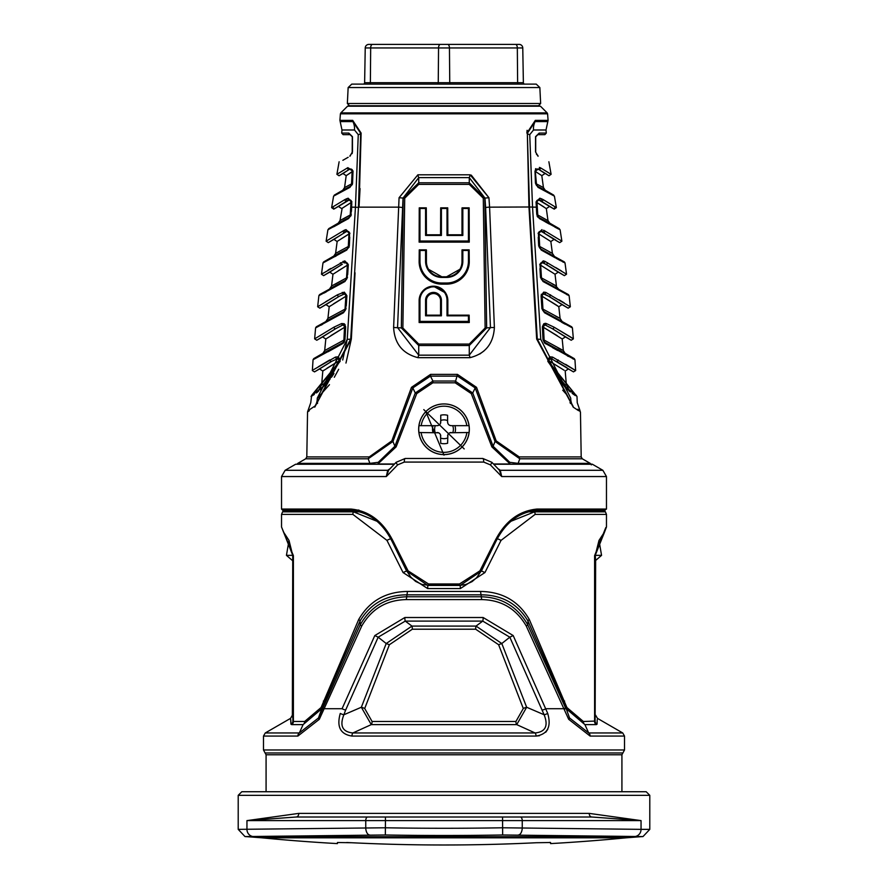 <?xml version="1.0" encoding="UTF-8"?>
<svg xmlns="http://www.w3.org/2000/svg" width="888" height="888" viewBox="0 0 888 888"><rect width="100%" height="100%" fill="white"/><g stroke="black" fill="none" stroke-linecap="round" stroke-linejoin="round"><path stroke-width="1.33" d="M407.348 571.428L408.058 570.817L428.527 583.982L459.473 583.982L459.34 585.425L465.9 584.493L472.094 581.607L476.723 577.6L480.908 571.472L495.893 541.469C505.405 522.621 518.825 512.287 536.152 510.5L605.028 510.5L535.575 510.101M392.441 541.458L392.951 540.836L408.058 570.817M428.726 585.225L422.055 584.482L415.628 581.418L410.855 577.133L407.093 571.472L392.108 541.469C382.595 522.621 369.175 512.287 351.848 510.5L351.848 510.5A1.443 0.821 -90 0 1 351.026 509.057C369.086 510.833 383.061 521.434 392.951 540.836M351.282 510.101L283.982 510.101L282.584 511.843L353.48 511.843L376.934 521.245M605.783 527.594L594.605 555.644L606.471 526.984L606.471 514.396L535.12 514.396A3.608 2.02 -90 0 0 534.521 511.843L534.365 510.101L604.018 510.101M459.473 583.982L479.942 570.817L495.049 540.836L495.893 541.469M495.049 540.836C504.939 521.434 518.914 510.833 536.974 509.057A1.443 0.821 90 0 1 536.152 510.5M479.942 570.817L480.908 571.472M459.34 585.425L428.66 585.425L428.527 583.982M498.845 469.63A2.165 1.199 122 0 0 499.3 469.563L500.288 470.296L501.687 476.545L490.309 464.835L483.716 462.082L404.284 462.082L397.691 464.835L386.313 476.545L387.712 470.296L389.965 468.764M499.256 470.063A2.165 1.51 132.4 0 0 500.288 470.296L602.863 470.296L606.471 476.545L501.687 476.545L499.322 470.129L491.885 462.326A3.608 0.733 136.1 0 1 490.309 464.835M491.641 462.282A3.608 0.733 136.1 0 1 491.885 462.326L482.828 458.474A3.608 0.888 90 0 1 483.716 462.082M498.035 468.764L499.3 469.563M388.744 470.063A2.165 1.51 47.6 0 1 387.712 470.296L285.137 470.296L281.529 476.545L281.529 509.057L351.026 509.057M281.529 476.545L386.313 476.545L388.678 470.129L396.115 462.326A3.608 0.733 43.9 0 0 397.691 464.835M396.359 462.282A3.608 0.733 43.9 0 0 396.115 462.326L405.172 458.474A3.608 0.888 90 0 0 404.284 462.082M405.172 458.474L482.828 458.474M296.992 464.158L297.78 463.37L369.885 463.37L378.233 462.315L394.894 446.253L396.137 446.875L377.666 464.158M510.334 464.158L491.863 446.875L471.284 393.606L455.167 382.806L432.833 382.806L416.716 393.606L396.137 446.875M369.297 456.898L391.819 440.881L392.951 441.469L394.894 446.253L415.262 392.996L432.922 381.041L455.089 381.041L472.738 393.007L493.106 446.253L509.779 462.315L518.115 463.37L590.22 463.37L591.008 464.158M391.819 440.881L411.466 387.346L430.569 374.381L457.442 374.381L476.534 387.346L496.181 440.881L519.214 456.909L581.196 456.909L582.284 458.785L519.813 458.785L495.049 441.469L493.106 446.253L491.863 446.875M496.181 440.881L495.049 441.469L475.191 387.923L472.738 393.007L471.284 393.606M518.514 464.158A2.165 1.099 -90 0 0 518.115 463.37L519.813 458.785A2.165 1.188 90 0 1 519.214 456.909M457.442 374.381L455.167 382.806M430.569 374.381L430.458 376.124L432.922 381.041L432.833 382.806M411.466 387.346L412.82 387.923L415.262 392.996L416.716 393.606M476.534 387.346L475.191 387.923L457.542 376.124L430.458 376.124L412.82 387.923L392.951 441.469L368.187 458.785L305.716 458.785L306.804 456.909L368.786 456.909A2.165 1.188 -90 0 1 368.187 458.785L369.885 463.37A2.165 1.099 90 0 0 369.486 464.158M423.787 409.612L464.202 448.917L423.787 409.612M425.618 411.211L444 455.156L425.618 411.211M469.064 432.523A25.275 25.275 0 0 1 418.936 432.523A25.275 25.275 0 0 0 469.064 432.523L466.877 432.523L469.064 432.523A25.275 25.275 0 0 0 469.019 425.663L466.822 425.663A23.11 23.11 0 0 0 421.178 425.663L437.14 425.663A3.608 3.608 0 0 0 440.748 422.055L440.748 415.207A14.441 14.441 0 0 1 447.608 415.284L447.608 422.055A3.608 3.608 0 0 0 451.226 425.663L469.019 425.663A25.275 25.275 0 0 0 418.981 425.663A25.275 25.275 0 0 0 418.936 432.523L421.123 432.523A23.11 23.11 0 0 0 466.877 432.523L449.872 432.778M452.669 425.663A9.391 9.391 0 0 1 452.802 432.523M454.911 425.663A11.489 11.489 0 0 1 455.022 432.523M440.492 423.398L440.748 420.468A9.391 9.391 0 0 1 447.608 420.612M447.608 422.055L447.874 423.398M449.861 425.396L451.226 425.663M447.874 434.776L447.608 443.256A14.441 14.441 0 0 1 440.748 443.345L440.492 434.787M447.608 437.939A9.391 9.391 0 0 1 440.748 438.084M438.494 432.789L418.936 432.523M435.198 432.523A9.391 9.391 0 0 1 435.331 425.663M437.14 425.663L438.494 425.396M432.978 432.523A11.489 11.489 0 0 1 433.089 425.663M451.226 432.523A3.608 3.608 0 0 0 447.608 436.13M440.748 436.13A3.608 3.608 0 0 0 437.14 432.523M418.981 425.663L421.178 425.663L418.981 425.663A25.275 25.275 0 0 1 469.019 425.663M355.045 272.805L351.337 339.005L314.763 407.159C305.161 413.475 305.161 413.475 314.763 407.159A2.165 2.009 -123.3 0 1 315.085 405.971L309.746 409.512M345.965 363.059L351.337 339.005L350.716 339.05L358.475 207.182L360.661 133.3L352.913 121.589A2.165 1.898 -90 0 1 352.68 120.357L361.127 133.1L359.041 206.993L360.062 188.567M306.804 456.909L307.548 411.921L309.346 410.711M469.974 357.675A3.608 0.733 -100 0 0 469.275 355.167L490.454 327.594L494.383 327.494L489.588 207.159L494.383 327.494C493.451 343.678 485.314 353.746 469.974 357.675L418.026 357.675C402.664 353.735 394.527 343.667 393.617 327.494L399.067 197.724L417.882 174.803L470.118 174.803L488.933 197.724L484.97 198.091L469.275 177.622A3.608 0.71 -76.1 0 0 470.118 174.803M527.106 130.303L526.873 133.1L535.32 120.357A2.165 1.898 90 0 1 535.087 121.589L527.339 133.3L529.526 207.182L537.284 339.05L572.915 405.971C582.384 412.254 582.384 412.254 572.915 405.971A2.165 2.009 123.3 0 1 573.237 407.159C582.839 413.475 582.839 413.475 573.237 407.159L536.663 339.005L528.959 206.993L489.588 207.159A3.608 0.566 175.8 0 0 485.625 207.57L484.97 198.091L483.283 198.191L469.275 184.393L418.725 184.393L404.717 198.191L402.875 328.005L418.725 344.067L469.275 344.067L485.126 328.005L486.657 327.927L469.275 345.51L418.725 345.51L401.343 327.927L403.185 198.113L418.725 182.784L469.275 182.784L484.815 198.113L486.657 327.927L490.454 327.594L485.625 207.57M573.237 407.159L578.576 410.667M533.255 277.966L536.663 339.005L537.284 339.05A14.441 0.91 -3.1 0 0 540.759 339.316L570.729 398.146C579.387 404.195 579.387 404.195 570.729 398.146A14.441 13.464 122.1 0 0 572.915 405.971M479.786 354.023L483.982 350.96M418.026 357.675A3.608 0.733 -80 0 1 418.725 355.167L469.275 355.167L469.275 344.067M469.275 184.393L469.275 177.622L418.725 177.622L403.03 198.091L397.547 327.594L418.725 355.167L418.725 344.067M404.717 198.191L399.067 197.724M418.725 184.393L418.725 177.622A3.608 0.71 -103.9 0 1 417.882 174.803M471.239 175.103L488.933 197.724L489.588 207.159M342.713 360.017L347.241 339.316L317.271 398.146C308.613 404.195 308.613 404.195 317.271 398.146A14.441 13.464 -122.1 0 1 315.085 405.971C305.616 412.254 305.616 412.254 315.085 405.971L350.716 339.05A14.441 0.91 3.1 0 1 347.241 339.316L355.455 207.159L358.264 134.676L354.501 129.992L341.991 129.992L340.182 121.589L352.913 121.589A14.441 12.676 -90 0 1 354.501 129.992M350.96 215.84L351.248 214.419L348.684 218.492L327.905 229.748L349.151 217.482L350.971 214.585L351.681 202.042L351.659 207.159L358.463 207.348M317.493 402.564L317.493 403.485M338.683 369.286L334.31 377.278M329.47 384.693L317.782 397.791M581.196 456.909L580.452 411.921L577.866 409.246M532.545 207.159L536.341 207.159L536.752 214.419L536.052 201.887L536.341 207.159L528.959 206.993L527.339 133.3A14.441 2.597 0.3 0 0 529.736 134.676L532.545 207.159L540.759 339.316M535.708 152.07L535.708 136.83L537.873 134.665L535.542 136.685L535.519 151.904L537.506 155.2C552.569 163.892 552.569 163.892 537.506 155.2A1.443 1.232 120 0 1 538.072 156.277C553.324 164.957 553.324 164.957 538.072 156.277L535.519 151.904L535.542 136.685L539.205 133.078L546.298 133.078L546.009 129.992L533.499 129.992L529.736 134.676M546.597 174.181L539.038 169.619A2.165 2.042 121.4 0 0 535.886 171.784L541.813 175.669L543.445 187.579L536.441 183.905L543.445 187.579L545.221 190.21L553.712 195.116L537.518 186.314L554.412 196.137L538.017 187.346L535.453 183.194L534.976 170.973L540.603 167.888L539.382 167.41M535.764 168.631L535.397 169.186M540.148 167.654A1.443 1.265 -66.1 0 1 538.295 169.175L535.198 171.107L535.686 183.35L536.441 183.905L535.298 171.262A2.165 2.165 148.8 0 1 538.295 169.175L538.583 169.331A1.443 1.243 -59.1 0 0 540.603 167.888L551.115 174.314L548.962 175.757L539.038 169.619L545.043 173.504L541.813 175.669M543.079 199.556L556.365 207.626L554.223 209.135L541.092 201.043A1.443 1.21 -59.2 0 0 543.079 199.556L539.871 198.191L536.052 201.887L536.752 214.419L539.316 218.492A1.443 1.099 119.4 0 0 538.85 217.482L560.095 229.748L539.316 218.492M535.453 183.194L537.518 186.314A1.443 1.154 119.3 0 1 538.017 187.346M545.221 190.21L537.562 186.28A3.608 3.608 -121.2 0 1 535.764 183.305L534.976 170.973M538.583 169.331L543.179 172.094M537.062 215.895L537.706 217.094M545.809 221.401L538.85 217.482L537.029 214.585L547.408 220.324M545.121 221.734L549.128 223.954M554.845 227.073L558.73 229.126M546.331 208.613L537.018 202.642L537.773 215.074A3.608 3.297 -61.1 0 0 539.338 217.704L549.75 223.154L547.974 220.524L546.331 208.613L549.561 206.438L538.605 199.867A1.443 1.243 -87.1 0 0 539.871 198.191M538.605 199.867L536.385 202.153A2.165 2.165 148.3 0 1 538.605 199.867M539.205 133.078A1.443 1.343 90 0 1 537.873 134.665L544.866 134.665L537.873 134.665M537.506 155.2L536.441 154.257M537.773 215.074L537.018 202.642L536.385 202.153L537.085 214.552A3.608 3.608 -121.7 0 0 538.883 217.46L538.85 217.482M537.462 202.908L543.789 206.849M536.441 183.905A3.608 3.385 -61.4 0 0 538.072 186.547L538.261 186.647M549.75 223.154L559.385 228.716M554.223 209.135L549.561 206.438M570.052 336.696L554.101 327.195L573.359 338.872L571.206 340.248L552.136 328.582L545.276 325.041L543.556 325.041L542.701 326.828L543.345 339.693L544.466 342.102A1.443 0.91 133.4 0 1 544.577 343.034L574.947 359.751L575.646 370.551L573.481 371.883L551.193 358.574L549.084 358.186L548.018 360.839L576.989 396.525L547.807 361.272L549.583 356.798L552.525 357.076L575.646 370.551L565.623 364.324M564.124 370.218L549.028 360.872L547.807 361.272L567.854 389.832M568.853 390.709L570.351 391.952M572.15 393.351L574.059 394.727M574.68 395.16L575.313 395.582M542.646 332.356L542.568 330.836M546.287 323.521L545.043 323.321M571.961 337.884L570.074 336.707M546.331 323.543L554.101 327.195A1.443 1.154 -59.3 0 1 552.136 328.582L565.423 336.907L562.193 338.994L542.723 326.862A2.165 2.165 148.6 0 1 543.556 325.041A1.443 1.066 -126.7 0 0 543.789 323.765L546.331 323.543A1.443 1.11 -69.6 0 1 545.276 325.041A2.165 1.854 120.8 0 0 543.478 327.306L557.253 335.708M544.577 343.034L543.001 339.649L542.368 326.773L543.789 323.765M552.547 347.652L557.631 350.483M567.288 355.799L568.475 356.454M572.682 358.697L573.337 359.03M541.314 294.283L541.347 299.811M541.491 302.209L541.902 308.68L541.092 295.748L543.7 292.13L545.765 292.385L570.34 306.771L569.119 295.671L543.056 281.507L540.492 277.456L539.948 268.664M564.158 302.864L558.907 299.722M544.466 312.72L541.902 308.68L544.044 311.621A1.443 1.043 119.5 0 1 544.466 312.72L572.416 327.927L571.694 326.806L544.411 311.799L571.694 326.806M561.704 322.311L565.112 324.164M540.104 271.04L540.492 277.456L542.635 280.43A1.443 1.054 119.5 0 1 543.056 281.507M561.527 271.018L555.566 267.454M540.67 265.212L541.48 277.889L540.67 265.212L540.015 264.724L540.814 277.544L556.432 285.991L555.033 274.259L540.67 265.212A2.165 1.909 120.9 0 1 543.267 262.881L545.643 264.213L542.113 262.515L539.704 264.624L543.212 260.872L544.877 261.316L566.522 274.203L565.023 262.948L541.247 250.05L538.683 245.943L538.261 237.307M566.588 294.461L567.51 294.938M538.372 239.627L538.683 245.943L540.803 249.006A1.443 1.066 119.4 0 1 541.247 250.05L555.111 257.742M555.744 240.049L541.88 231.757A1.443 1.154 -61.9 0 0 543.656 230.203L561.882 241.17L560.095 229.748M538.061 233.322L541.98 229.626A1.443 1.21 -85.5 0 1 540.692 231.302L538.061 233.322M556.21 258.341L560.461 260.65M562.626 261.805L563.569 262.293M566.955 394.916L562.726 390.209M565.023 262.948L564.324 261.893L540.803 249.006L564.324 261.893M552.403 253.38L550.849 241.536L539.038 234.044A2.165 1.943 121 0 1 541.88 231.757L540.692 231.302A2.165 2.165 148.5 0 0 538.417 233.577L538.983 246.076L552.403 253.38L554.179 256.044M553.169 238.484L543.079 232.445A1.443 1.154 -59.3 0 0 545.032 230.969M550.849 241.536L554.079 239.372L559.729 242.635L561.882 241.17M569.119 295.671L568.409 294.583L542.635 280.43L568.409 294.583M542.657 280.419A3.608 3.608 -121.8 0 1 540.859 277.522L540.071 264.813A2.165 2.165 148.2 0 1 542.113 262.515A1.443 1.188 -91.7 0 0 543.212 260.872M566.522 274.203L564.368 275.646L545.643 264.213A1.443 1.143 -59.4 0 0 547.585 262.759M555.033 274.259L558.263 272.117L545.643 264.213L553.99 269.175M542.146 296.292L542.957 309.068L542.146 296.292L541.425 295.826L542.235 308.735L560.073 318.381L558.807 306.737L542.146 296.292A2.165 1.876 120.9 0 1 544.399 293.95L548.64 296.237L542.979 293.684L541.092 295.748M544.055 311.61A3.608 3.608 -121.8 0 1 542.257 308.713L541.458 295.882A2.165 2.165 148.2 0 1 542.979 293.684A1.443 1.154 -105.9 0 0 543.7 292.13M544.399 293.95A1.443 1.11 -66.3 0 0 545.765 292.385M570.34 306.771L568.176 308.169L548.64 296.237A1.443 1.143 -59.4 0 0 550.582 294.816M558.807 306.737L562.037 304.628L548.64 296.237L557.176 301.321M545.998 344A1.443 1.043 -60.5 0 0 545.587 342.857L565.101 353.324L563.314 350.538L544.122 340.071L543.478 327.306L544.122 340.071L543.356 339.682A3.608 3.608 -121.4 0 0 544.466 342.102L574.225 358.597L574.947 359.751M552.525 357.076A1.443 1.154 -66.5 0 1 551.193 358.574A2.165 1.898 120.9 0 0 549.028 360.872C559.862 378.899 565.634 386.813 566.344 384.626L568.742 389.421A75.735 75.735 0 0 0 576.368 395.393L568.009 389.299M563.902 385.403L560.761 381.962M568.742 389.421C567.543 391.83 560.661 382.317 548.062 360.905A2.165 2.165 139.2 0 1 549.084 358.186A1.443 1.143 -115.5 0 0 549.583 356.798M566.866 367.665L556.243 361.294A1.443 1.188 -59.3 0 0 558.219 359.94M540.592 234.987L539.038 234.044L539.704 246.531L539.038 234.044L538.417 233.577L539.038 246.043A3.608 3.608 -121.5 0 0 540.836 248.984M543.079 232.445L554.079 239.372M542.49 296.503L554.423 303.807M554.656 303.951L557.742 305.938M566.355 384.637L565.19 371.029L568.431 368.964L556.243 361.294M561.949 349.961L558.175 347.952M544.122 340.071A3.608 3.097 -60.8 0 0 545.532 342.835A1.443 1.043 -60.4 0 1 545.931 343.967M558.796 317.837L555.655 316.172M560.073 318.381L561.86 321.123M542.957 309.068A3.608 3.141 -60.9 0 0 544.411 311.799M558.219 288.7L555.477 285.614M555.344 285.548L552.48 284.038M541.48 277.889A3.608 3.186 -60.9 0 0 542.968 280.586M551.393 252.958L549.494 251.981M539.704 246.531A3.608 3.23 -61 0 0 541.225 249.195M571.206 340.248L565.423 336.907M565.101 353.324L574.225 358.597M568.176 308.169L562.037 304.628M564.368 275.646L558.263 272.117M573.481 371.883L568.431 368.964M313.73 369.575L335.475 357.076L338.417 356.798L340.193 361.272L311.011 396.525L314.319 394.461M316.394 392.94L317.427 392.13M317.66 391.941L318.503 391.242M320.146 389.832L321.534 388.578M323.898 386.269L327.117 382.761M327.428 382.406L330.059 379.154M331.468 377.234L332.645 375.535M332.811 375.28L333.977 373.482M338.417 356.798A1.443 1.143 115.5 0 0 338.916 358.186L331.757 361.294A1.443 1.188 -120.7 0 1 329.781 359.94L318.27 366.788M355.455 207.159L351.659 207.159L351.415 211.422M327.261 240.359L326.118 241.17L327.905 229.748L328.793 229.37M333.622 226.817L340.06 223.288M349.04 247.364L349.461 243.101M349.75 237.14L349.317 245.943L346.753 250.05L322.977 262.948L321.478 274.203L344.788 260.872L348.296 264.624L347.685 274.603M334.876 256.643L336.274 255.877M346.02 229.626L349.939 233.322L347.308 231.302A1.443 1.21 -94.5 0 1 346.02 229.626L344.344 230.203A1.443 1.154 61.9 0 0 346.12 231.757L328.271 242.635L326.118 241.17L344.344 230.203M347.83 272.228L347.896 271.04M348.018 269.175L348.296 264.624L345.887 262.515A1.443 1.188 -88.3 0 1 344.788 260.872M324.031 293.073L326.34 291.819M318.881 295.671L319.591 294.583L345.365 280.43L347.508 277.456L344.944 281.507L318.881 295.671L317.66 306.771L337.418 294.816L344.3 292.13L346.908 295.748L346.276 305.805M330.747 268.465L328.083 270.052M322.766 273.304L321.478 274.203L323.632 275.646L342.357 264.213A1.443 1.143 59.4 0 1 340.415 262.759M346.431 303.407L346.509 302.209M346.642 299.989L346.908 295.748L345.021 293.684A1.443 1.154 -74.1 0 1 344.3 292.13M320.979 325.208L322.444 324.409M315.584 327.927L316.306 326.806L343.956 311.621L346.098 308.68L343.534 312.72L315.584 327.927L314.641 338.872L333.899 327.195L341.669 323.543L344.211 323.765L345.632 326.773L345.143 336.774M316.306 326.806L343.589 311.799L326.14 321.123L327.927 318.381L345.765 308.735L346.542 295.882A2.165 2.165 -148.2 0 0 345.021 293.684L339.36 296.237A1.443 1.143 59.4 0 1 337.418 294.816L329.448 299.511M328.271 300.222L325.73 301.72M345.254 334.399L345.321 333.211M345.443 330.658L345.632 326.773L344.444 325.041A1.443 1.066 -53.3 0 1 344.211 323.765L345.188 324.875M343.467 342.99L344.455 341.669M328.061 351.759L335.431 347.674M335.564 347.596L338.006 346.231M342.002 344L313.053 359.74L313.775 358.597L342.413 342.857A1.443 1.043 60.5 0 0 342.002 344L343.423 343.034L344.999 339.649L345.299 326.828L325.807 338.994L322.577 336.907L335.864 328.582A1.443 1.154 -120.7 0 1 333.899 327.195M342.413 342.857L322.899 353.324L324.686 350.538L344.644 339.682L345.277 326.862A2.165 2.165 -148.6 0 0 344.444 325.041L342.724 325.041L335.864 328.582L316.794 340.248L314.641 338.872M330.891 335.62L344.522 327.306A2.165 1.854 -120.8 0 0 342.724 325.041A1.443 1.11 -110.4 0 1 341.669 323.543M343.878 340.071L344.522 327.306L343.878 340.071A3.608 3.097 60.8 0 1 342.468 342.835L343.534 342.102A1.443 0.91 46.6 0 0 343.423 343.034M343.534 342.102L344.644 339.682A3.608 3.608 121.4 0 1 343.534 342.102M324.742 352.78L320.879 354.911M316.55 357.254L315.495 357.809M343.534 312.72A1.443 1.043 60.5 0 1 343.956 311.621L343.945 311.61A3.608 3.608 121.8 0 0 345.743 308.713L346.542 295.882L345.854 296.292A2.165 1.876 -120.9 0 0 343.601 293.95A1.443 1.11 -113.7 0 1 342.235 292.385M317.66 306.771L319.824 308.169L339.36 296.237L325.963 304.628L329.193 306.737L330.38 305.849M319.591 294.583L345.032 280.586L329.781 288.7L331.568 285.991L347.186 277.544L347.93 264.813A2.165 2.165 31.8 0 0 345.887 262.515L344.733 262.881A2.165 1.909 59.1 0 1 347.33 265.212L332.967 274.259L329.737 272.117L342.357 264.213M338.35 270.707L347.33 265.212L346.52 277.889A3.608 3.186 60.9 0 1 345.032 280.586L345.365 280.43A1.443 1.054 60.5 0 0 344.944 281.507M322.977 262.948L323.676 261.893L347.197 249.006L349.017 246.076L349.583 233.577A2.165 2.165 -148.5 0 0 347.308 231.302L346.12 231.757A2.165 1.943 -121 0 1 348.962 234.044L337.84 240.992M342.968 230.969A1.443 1.154 59.3 0 0 344.921 232.445L333.921 239.372L337.151 241.536L335.597 253.38L349.317 245.943M348.695 239.127L348.296 246.531A3.608 3.23 61 0 1 346.775 249.195L333.821 256.044L347.197 249.006A1.443 1.066 60.6 0 0 346.753 250.05M348.684 218.492A1.443 1.099 60.6 0 1 349.151 217.482L338.25 223.154L340.026 220.524L351.248 214.419M349.117 217.46A3.608 3.608 121.7 0 0 350.915 214.552L351.615 202.153L341.669 208.613L338.439 206.438L349.395 199.867A2.165 2.165 -148.3 0 1 351.615 202.153L349.395 199.867A1.443 1.243 -92.9 0 1 348.129 198.191L351.948 201.887M339.127 161.76L336.896 174.314L347.852 167.654L353.024 170.973L352.547 183.194L349.983 187.346L333.588 196.126L331.635 207.626L333.777 209.135L346.908 201.043A1.443 1.21 -120.8 0 1 344.921 199.556L348.129 198.191M331.635 207.626L344.921 199.556M351.382 207.326L351.837 203.852M349.151 217.482L342.102 221.445M338.561 223.421L336.785 224.409M330.647 227.75L329.814 228.194M327.006 368.209L338.972 360.872L322.81 371.04L319.569 368.964L331.757 361.294L314.519 371.883L312.354 370.551L313.053 359.751M307.548 411.921L310.756 402.708L311.633 395.393L339.982 360.839L338.916 358.186A2.165 2.165 40.8 0 1 339.938 360.905L338.972 360.872A2.165 1.898 59.1 0 0 336.807 358.574A1.443 1.154 -113.5 0 1 335.475 357.076M330.491 377.9L327.239 381.973M323.143 386.369L320.18 389.144M319.047 390.121L311.633 395.393A75.735 75.735 0 0 0 319.258 389.421L321.656 384.626C322.366 386.813 328.138 378.899 338.972 360.872M340.193 361.272L339.938 360.905C327.339 382.317 320.457 391.83 319.258 389.421M333.522 303.84L345.854 296.292L329.193 306.737L327.927 318.381M345.343 280.419A3.608 3.608 121.8 0 0 347.141 277.522L347.93 264.813L346.52 277.889M347.164 248.984A3.608 3.608 121.5 0 0 348.962 246.043L349.583 233.577L340.925 238.994M340.026 220.524L342.158 208.203M341.669 208.613L350.982 202.642L350.227 215.074L350.982 202.642A2.165 1.987 -121.1 0 0 348.129 200.344A1.443 1.199 -117.9 0 1 346.331 198.779M322.422 384.104L321.656 384.626L322.81 371.029L323.887 370.218M349.817 215.296L342.946 219.103M323.676 261.893L333.821 256.044L335.597 253.38M346.154 278.099L335.153 284.227M331.557 286.003L332.967 274.259M343.945 311.61L343.589 311.799A3.608 3.141 60.9 0 0 345.044 309.068L345.854 296.292L345.044 309.068M324.686 350.549L325.807 338.994M348.296 246.531L348.962 234.044M333.921 239.372L328.271 242.635M329.737 272.117L323.632 275.646M325.963 304.628L319.824 308.169M313.775 358.597L322.899 353.324M322.577 336.907L316.794 340.248M319.569 368.964L314.519 371.883M328.616 228.716L338.25 223.154M338.439 206.438L333.777 209.135M349.928 156.277C334.676 164.957 334.676 164.957 349.928 156.277A1.443 1.232 -120 0 1 350.494 155.2C335.431 163.892 335.431 163.892 350.494 155.2L352.292 152.07L352.292 136.83L350.127 134.665A1.443 1.343 -90 0 1 348.795 133.078L352.458 136.685L352.481 151.904L349.928 156.277M342.857 160.306L348.151 157.287M352.192 153.591L352.292 136.83M352.247 184.715L352.547 183.372M347.397 167.888A1.443 1.243 59.1 0 0 349.417 169.331L339.038 175.757L336.885 174.314M333.588 196.126L350.483 186.314L352.314 183.35L352.802 171.107L349.706 169.175L348.962 169.619A2.165 2.042 -121.4 0 1 352.114 171.784L346.187 175.669L352.703 171.262L352.547 183.194M347.852 167.654A1.443 1.265 -113.9 0 0 349.706 169.175A2.165 2.165 -148.8 0 1 352.703 171.262L353.024 170.973M349.739 186.647L350.483 186.314A1.443 1.154 60.7 0 0 349.983 187.346M352.481 151.904L352.092 153.269M350.127 134.665L343.134 134.665L350.127 134.665M344.555 187.579L351.559 183.905A3.608 3.385 61.4 0 1 349.928 186.547L342.779 190.21L344.555 187.579L346.187 175.669L342.957 173.504L348.962 169.619M344.555 189.422L345.721 188.811M352.114 171.784L351.559 183.905L352.236 183.305A3.608 3.608 121.2 0 1 350.438 186.28M334.288 195.116L342.779 190.21M342.957 173.504L339.038 175.757M340.415 113.819L340.837 112.909L547.163 112.909L547.585 113.819L340.415 113.819L339.915 120.357L352.68 120.357M530.058 105.783L348.562 105.783L540.459 106.205L347.541 106.205L340.837 112.909M539.438 105.783L532.412 105.783M441.813 277.433A16.239 16.162 180 0 1 425.574 261.283L425.574 250.483L419.969 250.483L419.247 249.839L419.136 261.572A22.688 22.566 -0 0 0 441.813 284.138L446.586 284.138A22.688 22.566 -0 0 0 469.275 261.572L469.153 249.839L468.431 250.483L462.826 250.483L462.826 261.283A16.239 16.162 180 0 1 446.586 277.433L441.813 277.433L441.813 276.79L446.586 276.79L446.586 277.433M428.56 269.386A15.407 15.329 180 0 1 426.406 261.572L426.406 249.939L426.296 261.35A15.518 15.44 -0 0 0 441.813 276.79L428.516 269.297M459.895 269.297L446.586 276.79A15.518 15.44 -0 0 0 462.115 261.35L461.993 249.939L461.993 261.572A15.407 15.329 180 0 1 459.84 269.386M469.275 322.522L419.247 322.178L419.247 300.355A14.241 14.164 180 0 1 421.278 293.062L421.178 293.218A14.352 14.286 -0 0 0 419.136 300.577L419.136 322.522L469.275 322.522L469.153 315.162L469.153 322.178L468.431 321.389L468.431 315.817L469.153 315.162L468.431 315.817L447.008 315.817L447.73 315.162L469.153 315.162L447.719 315.162L447.008 315.817L447.008 300.288L447.841 300.577A14.352 14.286 -0 0 0 445.787 293.218L445.698 293.062A14.241 14.164 180 0 1 447.73 300.355L447.73 315.162M447.841 315.162L447.841 300.577M469.275 242.135L468.431 241.014L468.431 208.48L469.153 207.836L462.115 207.836L469.153 207.836L469.153 241.802L419.247 241.802L419.247 207.836L419.136 242.135L469.275 242.135L469.153 207.836L468.431 208.48L462.826 208.48L462.826 235.442L447.008 235.442L447.73 234.787L462.115 234.787L462.826 235.442L462.115 234.787L462.115 207.836L462.826 208.48L461.993 207.947L461.993 234.787M426.406 234.787L426.296 207.836L426.296 234.787L440.681 234.787L440.681 207.836L440.559 234.787M447.841 234.787L447.73 207.836L447.73 234.787L462.115 234.787M447.73 234.787L447.008 235.442L447.008 208.48L441.403 208.48L441.403 235.442L425.574 235.442L425.574 208.48L426.296 207.836L425.574 208.48L419.969 208.48L419.969 241.014L468.431 241.014M419.247 207.836L419.969 208.48L419.247 207.836L426.284 207.836L419.247 207.836M419.136 242.135L419.969 241.014M426.296 234.787L425.574 235.442L426.296 234.787L440.681 234.787L441.403 235.442L440.681 234.787M441.403 208.48L440.681 207.836L447.719 207.836L447.008 208.48L447.73 207.836L440.681 207.836L441.403 208.48M469.275 261.572L469.153 249.839L462.115 249.839L469.153 249.839L468.431 250.483L468.431 261.283L469.153 261.35A22.566 22.455 180 0 1 446.586 283.805L446.586 284.138M419.969 261.283A21.845 21.734 -0 0 0 441.813 283.017L446.586 283.017L446.586 283.805L441.813 283.805A22.566 22.455 180 0 1 419.247 261.35L419.969 261.283L419.969 250.483L419.247 249.839L426.284 249.839L419.247 249.839L419.136 261.572M462.115 249.839L462.826 250.483L462.115 249.839M425.574 250.483L426.296 249.839L425.574 250.483M419.136 322.522L419.969 321.389L468.431 321.389M440.681 315.162L441.403 315.817L425.574 315.817L425.574 300.288A7.914 7.87 180 0 1 433.488 292.407A7.914 7.87 180 0 1 441.403 300.288L441.403 315.817L440.681 315.162L440.681 300.355A7.193 7.16 -0 0 0 433.488 293.195A7.193 7.16 -0 0 0 426.296 300.355L426.296 315.162L425.574 315.817L426.296 315.162L440.681 315.162L426.296 315.162M440.559 315.162L440.559 300.577A7.082 7.037 -0 0 0 433.488 293.54A7.082 7.037 -0 0 0 426.406 300.577L426.406 315.162M570.018 402.564L570.507 403.485M538.483 105.783L349.517 105.783L347.352 103.508L540.648 103.508L538.483 105.783M539.849 87.546L348.151 87.546L351.759 84.116L536.241 84.116L539.849 87.546L540.648 103.508M518.348 84.116A1.443 0.722 90 0 1 517.626 82.695L523.376 82.695A1.443 1.443 0 0 0 524.819 84.116A1.443 1.443 0 0 1 523.376 82.695L522.766 47.952L365.234 47.952A3.608 3.608 0 0 1 368.842 44.4L516.394 44.4M363.181 84.116A1.443 1.443 0 0 0 364.624 82.695L365.234 47.952A3.608 3.608 0 0 1 368.842 44.4A3.608 3.608 0 0 0 365.234 47.952M440.359 44.4L372.483 44.4A3.608 1.809 -90 0 0 370.673 47.952L370.374 82.695L438.25 82.695L438.55 47.952A3.608 1.809 -90 0 1 440.359 44.4M437.529 84.116A1.443 0.722 90 0 0 438.25 82.695L517.626 82.695L517.327 47.952A3.608 1.809 90 0 0 515.517 44.4L519.158 44.4A3.608 3.608 0 0 1 522.766 47.952A3.608 3.608 0 0 0 519.158 44.4A3.608 3.608 0 0 1 522.766 47.952M427.972 585.214L460.028 585.214M394.261 545.82L406.582 570.995L427.827 585.436L427.65 588.566L403.052 572.538L386.957 540.381L352.88 514.396A3.608 2.02 -90 0 1 353.48 511.843L353.635 510.101L284.338 510.101M535.12 514.396L501.043 540.381L484.948 572.538L481.418 570.995L460.173 585.436L460.35 588.566L427.65 588.566M484.948 572.538L460.35 588.566M290.787 719.957L290.953 724.208L291.719 724.619L290.953 724.208L290.554 718.359L292.363 715.229L293.395 721.489L304.651 721.489L321.09 707.525L358.708 619.48C369.353 601.132 385.559 591.797 407.337 591.452L480.674 591.452C502.475 591.819 518.681 601.154 529.292 619.48L566.91 707.525L583.349 721.489L595.127 721.078L595.637 560.472L601.553 555.355L595.26 555.355L599 540.415L601.553 555.355M290.953 724.208A3.608 3.541 -2.5 0 0 292.874 721.078L292.874 555.644L281.529 526.984L293.395 555.644L293.395 721.489A3.608 3.352 90 0 1 291.719 724.619L303.108 724.619L299.334 732.955A3.608 2.919 90 0 0 297.869 736.074L263.481 736.074L265.279 732.955L299.334 732.955L318.448 717.992A3.608 1.199 21.6 0 0 319.314 719.313L297.869 736.074M389.377 644.721L386.202 643.523L411.965 626.084A3.608 0.699 -90 0 1 412.321 629.215L389.377 644.721L364.702 708.502L372.083 721.489A3.608 1.598 -90 0 1 371.284 724.619L352.891 732.955L535.109 732.955A3.608 1.843 -90 0 1 536.03 736.074L351.97 736.074C340.393 734.276 336.497 726.728 340.282 713.419A3.608 0.855 20.4 0 0 343.867 714.762L361.338 707.248L386.202 643.523L378.177 637.184L345.643 710.056A3.608 0.844 -159.4 0 1 342.069 708.724L374.814 635.553L404.861 617.515L483.139 617.515L513.186 635.553L547.718 713.419C551.515 726.706 547.619 734.254 536.03 736.074L539.493 735.719M545.731 732.256L547.774 729.303M263.481 736.074L263.481 749.96L624.519 749.96L624.519 736.074L590.132 736.074L568.686 719.313L526.273 626.029C516.206 608.713 501.32 599.9 481.607 599.6L406.393 599.6C386.602 599.955 371.706 608.768 361.727 626.029L319.314 719.313M345.643 710.056L343.867 714.762C339.494 725.885 342.502 731.945 352.891 732.955A3.608 1.843 -90 0 0 351.97 736.074M364.702 708.502A3.608 0.71 21 0 0 361.338 707.248L371.284 724.619L516.716 724.619A3.608 1.598 -90 0 1 515.917 721.489L523.298 708.502L498.623 644.721L475.679 629.215L412.321 629.215M498.623 644.721L501.798 643.523L526.662 707.248L544.133 714.762L509.823 637.184L501.798 643.523L476.035 626.084L482.75 621.101L405.25 621.101L411.965 626.084L476.035 626.084A3.608 0.699 -90 0 0 475.679 629.215M547.718 713.419A3.608 0.855 159.6 0 1 544.133 714.762C548.507 725.873 545.498 731.934 535.109 732.955L516.716 724.619L526.662 707.248A3.608 0.71 -21 0 0 523.298 708.502M404.861 617.515A3.608 0.81 -90 0 0 405.25 621.101L378.177 637.184L374.814 635.553M513.186 635.553L509.823 637.184L482.75 621.101A3.608 0.81 -90 0 0 483.139 617.515M590.132 736.074A3.608 2.919 -90 0 0 588.677 732.955L622.721 732.955L624.519 736.074M568.686 719.313A3.608 1.199 -21.6 0 0 569.552 717.992L588.677 732.955L584.903 724.619L566.244 708.735L563.913 702.264L569.552 717.992L566.244 708.735A3.608 1.31 160.4 0 1 566.91 707.525M407.337 591.452A3.608 0.81 -90 0 1 406.815 594.827C386.025 594.949 370.429 603.674 360.04 621.023L324.087 702.275L318.448 717.992L360.206 624.875C370.529 606.693 386.091 597.324 406.893 596.78L481.107 596.78C501.82 597.269 517.382 606.637 527.794 624.875L565.323 707.425L564.701 709.579M564.635 701.054L563.913 702.264L527.971 621.023C517.604 603.696 502.009 594.96 481.196 594.827L481.107 596.78A3.608 0.788 90 0 1 481.607 599.6M480.674 591.452A3.608 0.81 -90 0 0 481.196 594.827L406.815 594.827L406.893 596.78A3.608 0.788 90 0 0 406.393 599.6M323.365 701.065L324.087 702.275L322.355 708.258L323.299 709.579M597.224 719.657L597.047 724.208A3.608 3.541 2.5 0 1 595.127 721.078L595.127 555.644L604.661 531.757L599 540.415M595.26 555.355L594.605 555.644L594.605 721.489A3.608 3.352 -90 0 0 596.281 724.619L597.047 724.208M622.721 732.955L597.446 718.359L595.637 715.229M595.26 555.644L595.637 560.472M529.292 619.48A3.608 1.01 151.9 0 0 527.971 621.023L527.794 624.875L526.273 626.029M361.727 626.029L360.206 624.875L360.04 621.023A3.608 1.01 -151.9 0 0 358.708 619.48M321.09 707.525A3.608 1.31 -160.4 0 1 321.756 708.735L303.108 724.619A3.608 3.097 -90 0 0 304.651 721.489M292.363 715.229L292.74 555.355L289 540.415L283.339 531.757M606.471 526.984L604.661 531.757M596.281 724.619L584.903 724.619A3.608 3.097 90 0 1 583.349 721.489M501.043 540.381A3.608 0.588 -154 0 0 497.28 538.794M481.418 570.995L493.739 545.82M390.72 538.794A3.608 0.588 154 0 0 386.957 540.381M406.582 570.995L403.052 572.538M511.088 521.223L534.521 511.843L605.416 511.843L606.471 514.396M353.635 510.101L358.963 510.101M266.078 791.73L266.078 754.778L621.922 754.778L624.519 749.96M444 791.73L646.187 791.73L649.794 795.337L238.206 795.337L241.814 791.73L444 791.73M367.71 817.004A3.608 1.976 90 0 0 365.745 820.612L246.953 820.612L298.779 813.386A3.608 2.553 -90 0 1 296.226 817.004L591.774 817.004L641.047 820.612L641.047 829.359L649.794 829.359L649.794 795.337M298.779 813.386L589.221 813.386L641.047 820.612L385.459 820.612L385.337 834.986L245.01 836.574A3473.246 3473.246 0 0 0 247.508 836.707L640.492 836.707A3473.246 3473.246 0 0 0 642.99 836.574L502.664 834.986A3466.452 3466.452 0 0 1 385.337 834.986M238.206 795.337L238.206 829.359L385.459 827.783A3459.248 3459.248 0 0 0 502.541 827.783L641.047 829.359A7.226 6.915 90 0 1 634.532 836.574M369.53 834.975A7.226 3.941 88.9 0 1 365.745 827.771L365.745 820.612L385.459 820.612L385.459 817.004L296.226 817.004L246.953 820.612L246.953 829.359A7.226 6.915 90 0 0 253.469 836.574M508.069 837.817L626.129 837.817A1890.519 1890.519 0 0 1 550.571 843.6L550.571 842.512L536.341 842.734A1888.909 1888.909 0 0 1 351.659 842.734L337.429 842.512L337.429 843.6A1890.519 1890.519 0 0 1 261.871 837.817L379.931 837.817M549.628 842.39L550.538 842.49M346.686 842.512L351.659 842.734M589.221 813.386A3.608 2.553 -90 0 0 591.774 817.004M292.363 560.472L286.447 555.355L292.74 555.355M536.974 509.057L606.471 509.057L604.073 510.5M602.863 470.296L592.385 464.246L493.728 464.246M394.272 464.246L295.615 464.246L285.137 470.296M509.779 462.315L509.756 463.991L493.484 463.991M394.516 463.991L378.266 463.991M378.233 462.315L378.244 463.991M444 454.612A25.341 25.341 0 0 1 418.659 429.27A25.341 25.341 0 0 1 444 403.929A25.341 25.341 0 0 1 469.341 429.27A25.341 25.341 0 0 1 444 454.612M402.375 207.57A3.608 0.566 -175.8 0 0 398.412 207.159L359.03 207.159M402.875 328.005L393.617 327.494M358.264 134.676A14.441 2.597 -0.3 0 0 360.661 133.3L361.127 133.1M529.537 207.348L528.971 207.159M546.009 129.992L547.818 121.589L535.087 121.589A14.441 12.676 90 0 0 533.499 129.992M535.32 120.357L548.085 120.357L547.585 113.819M555.744 207.159L553.601 208.658M537.018 202.642A2.165 1.987 121.1 0 1 539.871 200.344A1.443 1.199 -62.1 0 0 541.669 198.779M543.267 262.881A1.443 1.132 -63.8 0 0 544.877 261.316M342.468 342.835A1.443 1.043 60.4 0 0 342.069 343.967M343.123 261.316A1.443 1.132 63.8 0 0 344.733 262.881M334.399 208.658L332.256 207.159M348.662 217.704A3.608 3.297 61.1 0 0 350.227 215.074M341.991 129.992L341.702 133.078L348.795 133.078M485.126 328.005L483.283 198.191M441.813 283.017L441.813 284.138M446.586 283.017A21.845 21.734 -0 0 0 468.431 261.283M461.993 261.572L462.826 261.283M425.574 261.283L426.406 261.572M447.008 300.288A13.52 13.453 -0 0 0 433.488 286.835A13.52 13.453 -0 0 0 419.969 300.288L419.136 300.577M421.278 293.062A14.241 14.164 180 0 1 445.698 293.062L433.366 286.191L424.309 289.521L421.278 293.062M419.969 300.288L419.969 321.389M441.403 300.288L440.559 300.577M425.574 300.288L426.406 300.577M450.471 84.116A1.443 0.722 90 0 1 449.75 82.695L449.45 47.952A3.608 1.809 90 0 0 447.641 44.4M364.624 82.695L370.374 82.695A1.443 0.722 90 0 1 369.652 84.116M523.376 82.695A1.443 1.443 0 0 0 524.819 84.116M352.88 514.396L281.529 514.396L281.529 526.984M565.323 707.425A3.608 1.121 158.5 0 1 564.368 708.724L545.931 708.724A3.608 0.844 159.4 0 1 542.357 710.056M342.069 708.724L323.643 708.724A3.608 1.121 21.5 0 1 322.677 707.425M372.083 721.489L515.917 721.489M293.395 555.644L292.74 555.644M534.521 511.843L527.405 511.843M360.595 511.843L353.48 511.843M263.481 749.96L265.101 752.98L622.899 752.98M520.29 817.004A3.608 1.976 90 0 1 522.255 820.612L522.255 827.771A7.226 3.941 91.1 0 1 518.47 834.975M502.541 817.004L502.664 834.986M640.492 836.707L626.129 837.817L261.871 837.817L247.508 836.707M283.982 510.101L282.972 510.5L283.927 510.5M351.848 510.5L282.972 510.5L281.529 509.057M606.471 476.545L606.471 509.057M591.308 464.879L592.03 464.158L493.639 464.158M295.615 464.246L394.361 464.158M305.716 458.785L297.78 463.37M582.284 458.785L590.22 463.37M339.915 120.357L340.182 121.589M547.818 121.589L548.085 120.357M576.989 396.525L577.244 402.708L580.042 410.7M548.873 161.76L551.104 174.314M554.412 196.126L556.365 207.626M546.298 133.078L544.866 134.665M573.359 338.872L572.416 327.927M562.193 338.994L563.314 350.538M341.702 133.078L343.134 134.665M540.459 106.205L547.163 112.909M347.541 106.205L348.562 105.783M446.586 276.79L441.813 276.79M348.151 87.546L347.352 103.508M290.554 718.359L265.279 732.955M282.584 511.843L281.529 514.396M603.662 510.101L605.416 511.843M265.101 752.98L266.078 754.778M621.922 791.73L621.922 754.778M642.99 836.574L649.794 829.359M245.01 836.574L238.206 829.359M289 540.415L286.447 555.355"/></g></svg>
